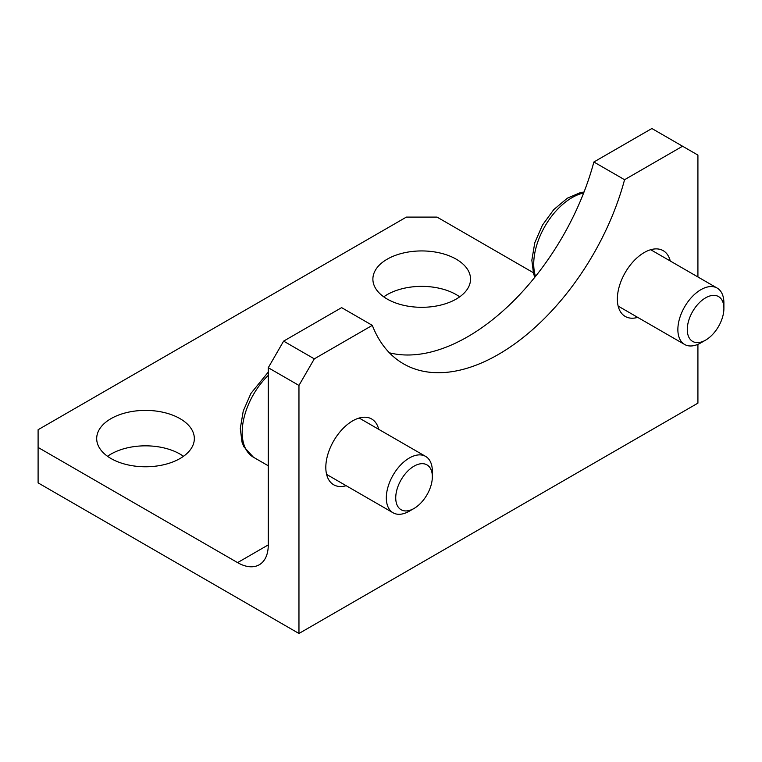 <?xml version="1.0" encoding="UTF-8"?>
<svg xmlns="http://www.w3.org/2000/svg" width="762" height="762" viewBox="0 0 762 762"><rect width="100%" height="100%" fill="white"/><g stroke="black" fill="none" stroke-linecap="round" stroke-linejoin="round"><path stroke-width="1.14" d="M38.1 447.446L38.1 482.879L298.961 633.489L298.961 385.429L314.306 358.854L283.616 341.128L268.272 367.713L268.272 544.897L237.582 562.613L38.1 447.446L38.1 429.73L406.375 217.103L437.055 217.103L533.229 272.634M283.616 341.128L341.624 307.638L372.313 325.355A189.881 109.623 -60 0 0 403.498 363.826A189.881 109.623 -60 0 0 624.564 179.718L682.571 146.228L697.916 155.096L697.916 276.968M389.401 352.806A189.881 109.623 120 0 0 593.874 162.001L651.881 128.511L682.571 146.228M180.042 458.514A48.825 28.194 180 0 1 126.825 464.63A48.825 28.194 180 0 1 96.688 438.588A48.825 28.194 180 0 1 145.513 410.394A48.825 28.194 180 0 1 194.339 438.588A48.825 28.194 180 0 1 180.042 458.514M456.238 299.056A48.825 28.194 180 0 1 403.031 305.162A48.825 28.194 180 0 1 372.885 279.121A48.825 28.194 180 0 1 421.719 250.936A48.825 28.194 180 0 1 470.545 279.121A48.825 28.194 180 0 1 456.238 299.056M268.272 367.713L298.961 385.429M237.582 562.613A43.405 25.06 -120 0 0 259.28 564.766A43.405 25.06 -120 0 0 268.272 544.897M298.961 633.489L697.916 403.146L697.916 344.338M593.874 162.001L624.564 179.718M637.718 317.383A37.976 21.927 -60 0 1 625.221 316.44A37.976 21.927 -60 0 1 625.221 272.586A37.976 21.927 -60 0 1 663.197 250.66A37.976 21.927 -60 0 1 670.265 261.004M346.167 485.708A37.976 21.927 -60 0 1 333.68 484.765A37.976 21.927 -60 0 1 333.68 440.912A37.976 21.927 -60 0 1 371.656 418.986A37.976 21.927 -60 0 1 378.724 429.33M314.306 358.854L372.313 325.355M183.49 456.305A48.825 28.194 0 0 0 107.537 456.305M459.686 296.837A48.825 28.194 0 0 0 383.743 296.837M723.9 302.981A32.547 18.793 120 0 0 717.156 288.074A32.547 18.793 120 0 0 684.609 306.876A32.547 18.793 120 0 0 684.609 344.462A32.547 18.793 120 0 0 700.888 342.843L705.593 340.128A25.898 14.954 -60 0 1 687.276 329.555A25.898 14.954 -60 0 1 705.593 297.847A25.898 14.954 -60 0 1 723.9 308.41L723.9 302.981M723.9 308.41A25.898 14.954 -60 0 1 705.593 340.128M432.349 471.307A32.547 18.793 120 0 0 425.615 456.4A32.547 18.793 120 0 0 393.059 475.193A32.547 18.793 120 0 0 393.059 512.778A32.547 18.793 120 0 0 409.337 511.169L414.042 508.454A25.898 14.954 -60 0 1 395.735 497.881A25.898 14.954 -60 0 1 414.042 466.163A25.898 14.954 -60 0 1 432.349 476.736L432.349 471.307M432.349 476.736A25.898 14.954 -60 0 1 414.042 508.454M535.515 276.387A54.254 31.318 -60 0 1 544.963 226.247A54.254 31.318 -60 0 1 583.654 192.996M268.272 372.075L250.898 393.449L243.24 411.051L240.287 428.511L242.021 442.122L243.84 446.732L253.422 457.219A54.254 31.318 -60 0 1 268.272 375.352M618.153 306.095L684.609 344.462M650.71 249.717L717.156 288.074M534.838 277.225L533.562 273.796L531.838 260.185L534.791 242.726L542.439 225.123L553.764 209.607L567.366 198.177L580.358 192.624L584.044 191.995M326.612 474.412L393.059 512.778M359.159 418.033L425.615 456.4M253.422 457.219L268.272 465.792"/></g></svg>
